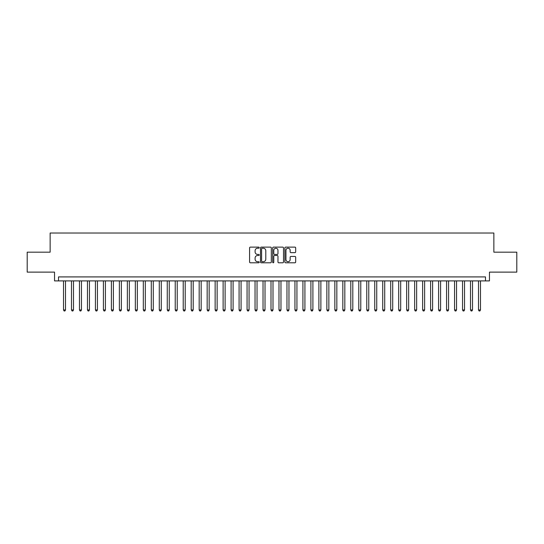 <?xml version="1.0" encoding="UTF-8"?>
<svg xmlns="http://www.w3.org/2000/svg" width="544" height="544" viewBox="0 0 544 544"><rect width="100%" height="100%" fill="white"/><g stroke="black" fill="none" stroke-linecap="round" stroke-linejoin="round"><path stroke-width="0.82" d="M259.23 247.676A0.551 0.551 0 0 0 258.686 247.126L250.362 247.126A0.782 0.782 0 0 0 249.58 247.914L249.58 262.011A0.782 0.782 0 0 0 250.362 262.793L258.686 262.793A0.551 0.551 0 0 0 259.23 262.249A0.551 0.551 0 0 0 258.686 261.698L257.604 261.698A2.509 2.509 0 0 1 255.102 259.189L255.102 258.019A2.509 2.509 0 0 1 257.604 255.51L258.686 255.51A0.551 0.551 0 0 0 259.23 254.959A0.551 0.551 0 0 0 258.686 254.415L257.604 254.415A2.509 2.509 0 0 1 255.102 251.906L255.102 250.73A2.509 2.509 0 0 1 257.604 248.227L258.686 248.227A0.551 0.551 0 0 0 259.23 247.676M294.896 252.654A0.782 0.782 0 0 0 295.678 251.865L295.678 247.914A0.782 0.782 0 0 0 294.896 247.126L285.648 247.126A0.782 0.782 0 0 0 284.866 247.914L284.866 262.011A0.782 0.782 0 0 0 285.648 262.793L294.896 262.793A0.782 0.782 0 0 0 295.678 262.011L295.678 257.23A0.782 0.782 0 0 0 294.896 256.448L290.938 256.448A0.782 0.782 0 0 0 290.156 257.23L290.156 259.604A2.094 2.094 0 0 1 288.062 261.698A2.094 2.094 0 0 1 285.96 259.604L285.96 250.322A2.094 2.094 0 0 1 288.062 248.227A2.094 2.094 0 0 1 290.156 250.322L290.156 251.865A0.782 0.782 0 0 0 290.938 252.654L294.896 252.654M485.479 280.901L489.464 280.901L489.464 272.122L516.8 272.122L516.8 252.171L493.857 252.171L493.857 233.016L50.143 233.016L50.143 252.171L27.2 252.171L27.2 272.122L54.536 272.122L54.536 280.901L485.479 280.901L485.479 276.91L58.521 276.91L58.521 280.901M271.313 247.914A0.782 0.782 0 0 0 270.531 247.126L261.29 247.126A0.782 0.782 0 0 0 260.501 247.914L260.501 262.011A0.782 0.782 0 0 0 261.29 262.793L270.531 262.793A0.782 0.782 0 0 0 271.313 262.011L271.313 247.914M273.469 247.126L282.71 247.126A0.782 0.782 0 0 1 283.499 247.914L283.499 262.011A0.782 0.782 0 0 1 282.71 262.793L278.759 262.793A0.782 0.782 0 0 1 277.97 262.011L277.97 256.292A0.782 0.782 0 0 0 277.188 255.51L274.564 255.51A0.782 0.782 0 0 0 273.782 256.292L273.782 262.249A0.551 0.551 0 0 1 273.231 262.793A0.551 0.551 0 0 1 272.687 262.249L272.687 247.914A0.782 0.782 0 0 1 273.469 247.126M262.147 248.227A0.551 0.551 0 0 0 261.603 248.771L261.603 261.147A0.551 0.551 0 0 0 262.147 261.698L263.282 261.698A2.509 2.509 0 0 0 265.792 259.189L265.792 250.73A2.509 2.509 0 0 0 263.282 248.227L262.147 248.227M277.97 250.362A2.094 2.094 0 0 0 275.876 248.261A2.094 2.094 0 0 0 273.782 250.362L273.782 253.633A0.782 0.782 0 0 0 274.564 254.415L277.188 254.415A0.782 0.782 0 0 0 277.97 253.633L277.97 250.362M63.512 280.901L63.512 309.944L65.504 309.944L65.504 280.901M65.504 309.944L64.906 310.984L64.11 310.984L63.512 309.944M71.488 280.901L71.488 309.944L73.488 309.944L73.488 280.901M73.488 309.944L72.889 310.984L72.087 310.984L71.488 309.944M79.472 280.901L79.472 309.944L81.464 309.944L81.464 280.901M81.464 309.944L80.866 310.984L80.07 310.984L79.472 309.944M87.455 280.901L87.455 309.944L89.447 309.944L89.447 280.901M89.447 309.944L88.849 310.984L88.053 310.984L87.455 309.944M95.431 280.901L95.431 309.944L97.43 309.944L97.43 280.901M97.43 309.944L96.832 310.984L96.03 310.984L95.431 309.944M103.414 280.901L103.414 309.944L105.407 309.944L105.407 280.901M105.407 309.944L104.808 310.984L104.013 310.984L103.414 309.944M111.391 280.901L111.391 309.944L113.39 309.944L113.39 280.901M113.39 309.944L112.792 310.984L111.989 310.984L111.391 309.944M119.374 280.901L119.374 309.944L121.366 309.944L121.366 280.901M121.366 309.944L120.768 310.984L119.972 310.984L119.374 309.944M127.357 280.901L127.357 309.944L129.35 309.944L129.35 280.901M129.35 309.944L128.751 310.984L127.956 310.984L127.357 309.944M135.334 280.901L135.334 309.944L137.333 309.944L137.333 280.901M137.333 309.944L136.734 310.984L135.932 310.984L135.334 309.944M143.317 280.901L143.317 309.944L145.309 309.944L145.309 280.901M145.309 309.944L144.711 310.984L143.915 310.984L143.317 309.944M151.293 280.901L151.293 309.944L153.292 309.944L153.292 280.901M153.292 309.944L152.694 310.984L151.892 310.984L151.293 309.944M159.276 280.901L159.276 309.944L161.269 309.944L161.269 280.901M161.269 309.944L160.67 310.984L159.875 310.984L159.276 309.944M167.26 280.901L167.26 309.944L169.252 309.944L169.252 280.901M169.252 309.944L168.654 310.984L167.858 310.984L167.26 309.944M175.236 280.901L175.236 309.944L177.235 309.944L177.235 280.901M177.235 309.944L176.637 310.984L175.834 310.984L175.236 309.944M183.219 280.901L183.219 309.944L185.212 309.944L185.212 280.901M185.212 309.944L184.613 310.984L183.818 310.984L183.219 309.944M191.196 280.901L191.196 309.944L193.195 309.944L193.195 280.901M193.195 309.944L192.596 310.984L191.794 310.984L191.196 309.944M199.179 280.901L199.179 309.944L201.171 309.944L201.171 280.901M201.171 309.944L200.573 310.984L199.777 310.984L199.179 309.944M207.162 280.901L207.162 309.944L209.154 309.944L209.154 280.901M209.154 309.944L208.556 310.984L207.76 310.984L207.162 309.944M215.138 280.901L215.138 309.944L217.138 309.944L217.138 280.901M217.138 309.944L216.539 310.984L215.737 310.984L215.138 309.944M223.122 280.901L223.122 309.944L225.114 309.944L225.114 280.901M225.114 309.944L224.516 310.984L223.72 310.984L223.122 309.944M231.098 280.901L231.098 309.944L233.097 309.944L233.097 280.901M233.097 309.944L232.499 310.984L231.696 310.984L231.098 309.944M239.081 280.901L239.081 309.944L241.074 309.944L241.074 280.901M241.074 309.944L240.475 310.984L239.68 310.984L239.081 309.944M247.064 280.901L247.064 309.944L249.057 309.944L249.057 280.901M249.057 309.944L248.458 310.984L247.663 310.984L247.064 309.944M255.041 280.901L255.041 309.944L257.04 309.944L257.04 280.901M257.04 309.944L256.435 310.984L255.639 310.984L255.041 309.944M263.024 280.901L263.024 309.944L265.016 309.944L265.016 280.901M265.016 309.944L264.418 310.984L263.622 310.984L263.024 309.944M271 280.901L271 309.944L273 309.944L273 280.901M273 309.944L272.401 310.984L271.599 310.984L271 309.944M278.984 280.901L278.984 309.944L280.976 309.944L280.976 280.901M280.976 309.944L280.378 310.984L279.582 310.984L278.984 309.944M286.96 280.901L286.96 309.944L288.959 309.944L288.959 280.901M288.959 309.944L288.361 310.984L287.565 310.984L286.96 309.944M294.943 280.901L294.943 309.944L296.936 309.944L296.936 280.901M296.936 309.944L296.337 310.984L295.542 310.984L294.943 309.944M302.926 280.901L302.926 309.944L304.919 309.944L304.919 280.901M304.919 309.944L304.32 310.984L303.525 310.984L302.926 309.944M310.903 280.901L310.903 309.944L312.902 309.944L312.902 280.901M312.902 309.944L312.304 310.984L311.501 310.984L310.903 309.944M318.886 280.901L318.886 309.944L320.878 309.944L320.878 280.901M320.878 309.944L320.28 310.984L319.484 310.984L318.886 309.944M326.862 280.901L326.862 309.944L328.862 309.944L328.862 280.901M328.862 309.944L328.263 310.984L327.461 310.984L326.862 309.944M334.846 280.901L334.846 309.944L336.838 309.944L336.838 280.901M336.838 309.944L336.24 310.984L335.444 310.984L334.846 309.944M342.829 280.901L342.829 309.944L344.821 309.944L344.821 280.901M344.821 309.944L344.223 310.984L343.427 310.984L342.829 309.944M350.805 280.901L350.805 309.944L352.804 309.944L352.804 280.901M352.804 309.944L352.206 310.984L351.404 310.984L350.805 309.944M358.788 280.901L358.788 309.944L360.781 309.944L360.781 280.901M360.781 309.944L360.182 310.984L359.387 310.984L358.788 309.944M366.765 280.901L366.765 309.944L368.764 309.944L368.764 280.901M368.764 309.944L368.166 310.984L367.363 310.984L366.765 309.944M374.748 280.901L374.748 309.944L376.74 309.944L376.74 280.901M376.74 309.944L376.142 310.984L375.346 310.984L374.748 309.944M382.731 280.901L382.731 309.944L384.724 309.944L384.724 280.901M384.724 309.944L384.125 310.984L383.33 310.984L382.731 309.944M390.708 280.901L390.708 309.944L392.707 309.944L392.707 280.901M392.707 309.944L392.108 310.984L391.306 310.984L390.708 309.944M398.691 280.901L398.691 309.944L400.683 309.944L400.683 280.901M400.683 309.944L400.085 310.984L399.289 310.984L398.691 309.944M406.667 280.901L406.667 309.944L408.666 309.944L408.666 280.901M408.666 309.944L408.068 310.984L407.266 310.984L406.667 309.944M414.65 280.901L414.65 309.944L416.643 309.944L416.643 280.901M416.643 309.944L416.044 310.984L415.249 310.984L414.65 309.944M422.634 280.901L422.634 309.944L424.626 309.944L424.626 280.901M424.626 309.944L424.028 310.984L423.232 310.984L422.634 309.944M430.61 280.901L430.61 309.944L432.609 309.944L432.609 280.901M432.609 309.944L432.011 310.984L431.208 310.984L430.61 309.944M438.593 280.901L438.593 309.944L440.586 309.944L440.586 280.901M440.586 309.944L439.987 310.984L439.192 310.984L438.593 309.944M446.57 280.901L446.57 309.944L448.569 309.944L448.569 280.901M448.569 309.944L447.97 310.984L447.168 310.984L446.57 309.944M454.553 280.901L454.553 309.944L456.545 309.944L456.545 280.901M456.545 309.944L455.947 310.984L455.151 310.984L454.553 309.944M462.536 280.901L462.536 309.944L464.528 309.944L464.528 280.901M464.528 309.944L463.93 310.984L463.134 310.984L462.536 309.944M470.512 280.901L470.512 309.944L472.512 309.944L472.512 280.901M472.512 309.944L471.913 310.984L471.111 310.984L470.512 309.944M478.496 280.901L478.496 309.944L480.488 309.944L480.488 280.901M480.488 309.944L479.89 310.984L479.094 310.984L478.496 309.944"/></g></svg>
